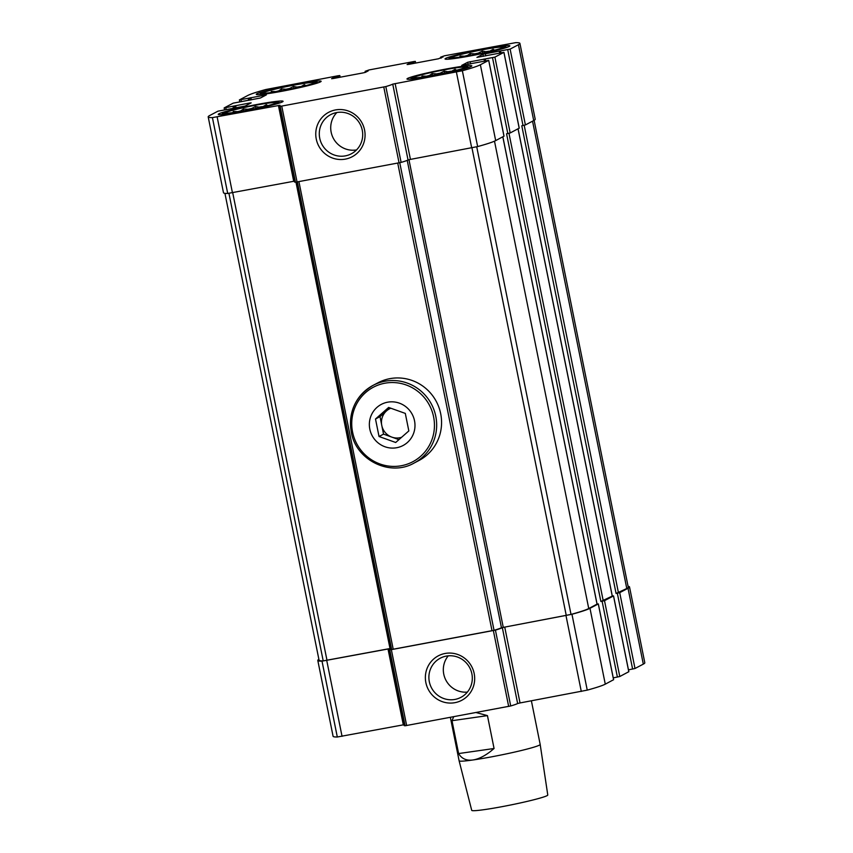 <?xml version="1.0" encoding="UTF-8"?>
<svg xmlns="http://www.w3.org/2000/svg" width="853" height="853" viewBox="0 0 853 853"><rect width="100%" height="100%" fill="white"/><g stroke="black" fill="none" stroke-linecap="round" stroke-linejoin="round"><path stroke-width="1.28" d="M225.832 112.5A25.846 1.631 -11.4 0 0 225.523 113.097A25.846 1.631 -11.4 0 0 250.985 109.451A25.846 1.631 -11.4 0 0 275.882 102.946A25.846 1.631 -11.4 0 0 254.397 105.452A25.846 1.631 -11.4 0 0 225.832 112.5M262.319 106.988L266.36 104.695L267.991 105.772M262.244 106.593A21.965 1.386 -11.4 0 0 259.045 107.126L255.505 106.529L251.528 108.534A21.965 1.386 -11.4 0 0 247.978 109.269L243.425 109.003L240.706 110.89A21.965 1.386 -11.4 0 0 237.742 111.615L233.327 111.466L232.677 113.001M248.127 110.016L247.978 109.269M251.688 109.301L251.528 108.534M259.163 107.702L259.045 107.126M263.865 92.476A25.846 1.631 -11.4 0 0 263.556 93.073A25.846 1.631 -11.4 0 0 289.028 89.416A25.846 1.631 -11.4 0 0 313.915 82.912A25.846 1.631 -11.4 0 0 292.44 85.417A25.846 1.631 -11.4 0 0 263.865 92.476M300.363 86.953L304.404 84.671L306.035 85.737M300.288 86.558A21.965 1.386 -11.4 0 0 297.089 87.102L293.549 86.494L289.572 88.509A21.965 1.386 -11.4 0 0 286.022 89.234L281.458 88.968L278.75 90.855A21.965 1.386 -11.4 0 0 275.786 91.58L271.371 91.442L270.71 92.977M286.171 89.981L286.022 89.234M289.732 89.277L289.572 88.509M297.207 87.678L297.089 87.102M452.612 57.076A25.846 1.631 -11.4 0 0 452.303 57.663A25.846 1.631 -11.4 0 0 477.765 54.016A25.846 1.631 -11.4 0 0 502.662 47.512A25.846 1.631 -11.4 0 0 481.177 50.018A25.846 1.631 -11.4 0 0 452.612 57.076M489.1 51.553L493.141 49.271L494.772 50.338M489.025 51.159A21.965 1.386 -11.4 0 0 485.826 51.692L482.297 51.095L478.32 53.099A21.965 1.386 -11.4 0 0 474.758 53.835L470.206 53.568L467.497 55.456A21.965 1.386 -11.4 0 0 464.522 56.181L460.119 56.031L459.458 57.577M474.908 54.581L474.758 53.835M478.469 53.867L478.32 53.099M485.943 52.278L485.826 51.692M414.569 77.101A25.846 1.631 -11.4 0 0 414.259 77.698A25.846 1.631 -11.4 0 0 439.721 74.04A25.846 1.631 -11.4 0 0 464.618 67.547A25.846 1.631 -11.4 0 0 443.133 70.053A25.846 1.631 -11.4 0 0 414.569 77.101M451.066 71.577L455.107 69.296L456.728 70.362M450.981 71.194A21.965 1.386 -11.4 0 0 447.793 71.727L444.253 71.119L440.276 73.134A21.965 1.386 -11.4 0 0 436.715 73.859L432.162 73.603L429.454 75.48A21.965 1.386 -11.4 0 0 426.479 76.205L422.075 76.066L421.414 77.602M436.864 74.606L436.715 73.859M440.436 73.902L440.276 73.134M447.91 72.302L447.793 71.727M628.075 586.31A77.527 4.894 168.6 0 1 629.514 586.928L644.804 662.77A77.527 4.894 168.6 0 1 643.311 664.124L635.005 668.496L628.458 669.861M628.789 671.716L619.79 676.514L613.243 677.879M613.574 679.724L605.278 684.159A77.527 4.894 168.6 0 1 587.248 690.13L520.031 702.947L504.731 627.104L571.958 614.277A77.527 4.894 168.6 0 0 589.977 608.306L598.294 603.935L597.068 604.031M517.643 703.522L502.342 627.68A42.639 2.687 168.6 0 1 495.422 630.122L389.789 649.933A42.639 2.687 168.6 0 1 388.776 649.57L404.066 725.413A42.639 2.687 168.6 0 0 405.079 725.775L510.712 705.964A42.639 2.687 168.6 0 0 517.643 703.522L520.031 702.947M403.309 724.837L388.008 648.994L322.018 661.16A77.527 4.894 168.6 0 1 317.796 660.435L333.086 736.278A77.527 4.894 168.6 0 0 337.308 737.003L403.927 724.73M442.984 57.087L440.617 57.162L444.477 55.797L515.692 42.65A77.527 4.894 168.6 0 1 519.914 43.375A77.527 4.894 168.6 0 1 518.421 44.729L510.115 49.101L482.947 54.229L476.934 57.396L503.942 52.332L494.9 57.119L467.732 62.248L461.718 65.404L488.726 60.35L480.378 64.764A77.527 4.894 168.6 0 1 462.358 70.735L392.743 84.127A42.639 2.687 168.6 0 1 385.823 86.569L280.189 106.38A42.639 2.687 168.6 0 1 279.176 106.017A42.639 2.687 168.6 0 1 279.997 105.282L212.418 117.607A77.527 4.894 168.6 0 1 208.196 116.882A77.527 4.894 168.6 0 1 209.689 115.528L217.995 111.157L228.071 109.301M519.914 43.375L535.204 119.228A77.527 4.894 168.6 0 1 533.711 120.572L525.405 124.943L521.78 125.764L616.079 593.475L619.715 592.654L628.021 588.282A77.527 4.894 168.6 0 0 629.514 586.928M519.189 128.163L510.19 132.961L506.565 133.772L600.864 601.482L604.5 600.672L613.51 595.927L612.283 596.023M503.974 136.171L495.678 140.606A77.527 4.894 168.6 0 1 477.648 146.577L410.432 159.394L395.131 83.551M279.176 106.017L294.466 181.87A42.639 2.687 168.6 0 0 295.479 182.233L401.113 162.411A42.639 2.687 168.6 0 0 408.043 159.98L410.432 159.394M316.26 139.06A25.142 24.534 -117.8 0 0 356.789 153.561A25.142 24.534 -117.8 0 0 348.205 110.965A25.142 24.534 -117.8 0 0 316.26 139.06M208.196 116.882L223.486 192.725A77.527 4.894 168.6 0 0 227.708 193.46L294.328 181.177M234.916 108.086L234.479 105.932L224.158 107.926L233.21 103.149L260.378 98.02L266.392 94.854L239.373 99.918L247.722 95.504A77.527 4.894 168.6 0 1 265.752 89.533L338.193 75.736L339.771 75.576L334.451 77.197L331.604 78.711L333.224 78.519L363.026 72.921L365.415 72.345L368.219 70.863L365.127 71.321L368.986 69.957L413.684 61.576L415.272 61.416L409.941 63.037L407.105 64.551L408.726 64.359L438.527 58.761L442.92 56.788M502.342 627.68L504.731 627.104M425.86 682.603A25.142 24.534 -117.8 0 0 466.388 697.114A25.142 24.534 -117.8 0 0 457.805 654.507A25.142 24.534 -117.8 0 0 425.86 682.603M388.776 649.57A42.639 2.687 168.6 0 1 389.597 648.834L388.008 648.994M317.796 660.435A77.527 4.894 168.6 0 1 318.883 659.305M249.705 103.639L249.588 103.032L251.166 102.861L245.163 106.028L228.06 109.323M249.588 103.032L234.479 105.932M440.617 57.162L440.852 58.207L440.617 57.162M282.45 101.88A33.075 2.09 168.6 0 1 247.647 110.57A33.075 2.09 168.6 0 1 218.24 114.387A33.075 2.09 168.6 0 1 218.869 113.812A33.075 2.09 168.6 0 1 253.672 105.122A33.075 2.09 168.6 0 1 283.089 101.304A33.075 2.09 168.6 0 1 282.45 101.88M320.493 81.856A33.075 2.09 168.6 0 1 285.691 90.546A33.075 2.09 168.6 0 1 256.284 94.352A33.075 2.09 168.6 0 1 256.913 93.777A33.075 2.09 168.6 0 1 291.715 85.087A33.075 2.09 168.6 0 1 321.133 81.28A33.075 2.09 168.6 0 1 320.493 81.856M509.23 46.457A33.075 2.09 168.6 0 1 474.428 55.136A33.075 2.09 168.6 0 1 445.021 58.953A33.075 2.09 168.6 0 1 445.661 58.377A33.075 2.09 168.6 0 1 480.463 49.687A33.075 2.09 168.6 0 1 509.87 45.881A33.075 2.09 168.6 0 1 509.23 46.457M471.197 66.481A33.075 2.09 168.6 0 1 436.395 75.171A33.075 2.09 168.6 0 1 406.977 78.988A33.075 2.09 168.6 0 1 407.617 78.412A33.075 2.09 168.6 0 1 442.419 69.722A33.075 2.09 168.6 0 1 471.826 65.905A33.075 2.09 168.6 0 1 471.197 66.481M534.117 120.348L628.245 587.184A76.237 4.809 168.6 0 1 626.784 588.517L616.079 593.475M390.269 648.483L323.212 660.894A76.237 4.809 168.6 0 1 319.054 660.179L224.925 193.343M597.036 604.116L588.741 608.541A76.237 4.809 168.6 0 1 571.02 614.416L501.457 627.733A41.349 2.612 168.6 0 1 494.036 630.303L391.655 649.506A41.349 2.612 168.6 0 1 390.397 649.133L296.236 182.158M612.251 596.098L600.864 601.482M448.262 655.829A22.135 21.602 -117.8 0 0 443.763 674.158A22.135 21.602 -117.8 0 0 467.359 692.103M429.326 681.76A22.135 21.602 -117.8 0 0 460.908 697.359A22.135 21.602 -117.8 0 0 469.704 667.707A22.135 21.602 -117.8 0 0 440.287 658.185A22.135 21.602 -117.8 0 0 429.326 681.76M336.871 112.521A22.135 21.602 -117.8 0 0 331.156 132.194A22.135 21.602 -117.8 0 0 356.554 149.904M319.726 138.207A22.135 21.602 -117.8 0 0 351.308 153.807A22.135 21.602 -117.8 0 0 360.105 124.154A22.135 21.602 -117.8 0 0 330.687 114.633A22.135 21.602 -117.8 0 0 319.726 138.207M411.839 77.612A28.682 1.813 -11.4 0 0 411.317 77.996A28.682 1.813 -11.4 0 0 439.764 74.222A28.682 1.813 -11.4 0 0 467.444 66.673A28.682 1.813 -11.4 0 0 441.129 70.255A28.682 1.813 -11.4 0 0 411.839 77.612M449.883 57.588A28.682 1.813 -11.4 0 0 449.36 57.961A28.682 1.813 -11.4 0 0 477.808 54.187A28.682 1.813 -11.4 0 0 505.488 46.648A28.682 1.813 -11.4 0 0 479.173 50.22A28.682 1.813 -11.4 0 0 449.883 57.588M261.135 92.988A28.682 1.813 -11.4 0 0 260.623 93.361A28.682 1.813 -11.4 0 0 289.06 89.586A28.682 1.813 -11.4 0 0 316.74 82.048A28.682 1.813 -11.4 0 0 290.436 85.631A28.682 1.813 -11.4 0 0 261.135 92.988M223.091 113.022A28.682 1.813 -11.4 0 0 222.58 113.396A28.682 1.813 -11.4 0 0 251.017 109.621A28.682 1.813 -11.4 0 0 278.696 102.072A28.682 1.813 -11.4 0 0 252.392 105.655A28.682 1.813 -11.4 0 0 223.091 113.022M455.353 70.532L455.107 69.296M444.637 73.027L444.253 71.119M432.535 75.427L432.162 73.603M422.288 77.111L422.075 76.066M493.397 50.508L493.141 49.271M482.681 52.993L482.297 51.095M470.568 55.392L470.206 53.568M460.321 57.076L460.119 56.031M304.649 85.908L304.404 84.671M293.933 88.392L293.549 86.494M281.831 90.802L281.458 88.968M271.585 92.476L271.371 91.442M266.616 105.932L266.36 104.695M255.889 108.427L255.505 106.529M243.787 110.826L243.425 109.003M233.541 112.511L233.327 111.466M450.363 717.362L459.117 760.791A41.349 2.612 -11.4 0 0 459.117 760.801A41.349 2.612 -11.4 0 0 472.85 759.991A41.349 2.612 -11.4 0 0 491.637 756.835A41.349 2.612 -11.4 0 0 540.184 744.456A41.349 2.612 -11.4 0 0 540.184 744.445L531.387 700.814M494.068 748.497L458.615 753.562C461.633 758.69 466.378 760.833 472.85 759.991C478.288 759.17 484.195 756.312 490.55 751.418L494.068 748.497L487.447 715.624L476.081 712.543M458.615 753.562L451.994 720.7L453.7 716.744M459.117 760.801L471.72 810.35A38.79 2.452 -11.4 0 0 502.225 806.629A38.79 2.452 -11.4 0 0 547.775 795.017L540.184 744.456M487.447 715.624L451.994 720.7M369.818 429.155A23.255 22.69 62.2 0 1 399.375 403.16A23.255 22.69 62.2 0 1 407.318 442.568A23.255 22.69 62.2 0 1 369.818 429.155M395.696 442.483L379.031 436.512L375.501 419.004L388.637 407.446L405.303 413.406L408.832 430.925L395.696 442.483M351.351 432.14A43.929 42.863 62.2 0 1 373.102 385.353L378.007 382.773A43.929 42.863 62.2 0 1 436.405 401.678A43.929 42.863 62.2 0 1 418.94 460.513L414.036 463.094A43.929 42.863 62.2 0 0 431.501 404.258A43.929 42.863 62.2 0 0 373.102 385.353C355.584 395.931 348.323 411.541 351.297 432.194C355.872 460.098 390.002 476.944 414.036 463.094M398.916 439.647L383.541 434.145L379.031 436.512M383.541 434.145L380.011 416.627L375.501 419.004M380.011 416.627L389.917 407.905M401.614 437.28A15.503 15.13 62.2 0 1 386.569 410.858A15.503 15.13 62.2 0 1 390.834 408.235M533.711 120.572L518.421 44.729M525.405 124.943L510.115 49.101M523.017 125.53L507.727 49.687M519.2 128.217L503.91 52.374M510.19 132.961L494.9 57.119M507.802 133.548L492.512 57.695M503.984 136.224L488.694 60.382M495.678 140.606L480.378 64.764M477.648 146.577L462.358 70.735M471.698 147.9L456.398 72.057M408.043 159.98L392.743 84.127M401.113 162.411L385.823 86.569M399.065 162.88L383.775 87.038M297.057 182.009L281.767 106.167M295.479 182.233L280.189 106.38M293.709 181.284L278.409 105.441M232.442 192.778L217.142 116.936M227.708 193.46L212.418 117.607M226.141 109.493L225.789 107.723M241.356 101.486L241.004 99.716M340.112 77.228L339.771 75.576M415.315 61.373L415.646 63.058L415.272 61.416M643.311 664.124L628.021 588.282M635.005 668.496L619.715 592.654M632.617 669.083L617.327 593.24M500.882 52.801L500.53 51.041M500.103 52.95L499.741 51.148M499.645 53.035L499.24 51.041M485.784 55.871L485.336 53.654M483.363 56.33L482.947 54.229M628.8 671.769L613.51 595.927M619.79 676.514L604.5 600.672M617.401 677.09L602.111 601.248M485.666 60.819L485.304 59.049M484.888 60.958L484.525 59.156M484.429 61.053L484.024 59.049M470.568 63.89L470.11 61.661M468.148 64.338L467.732 62.248M613.584 679.777L598.294 603.935M605.278 684.159L589.977 608.306M587.248 690.13L571.958 614.277M581.288 691.452L565.997 615.61M510.712 705.964L495.422 630.122M508.665 706.433L493.365 630.591M406.657 725.562L391.367 649.719M405.079 725.775L389.789 649.933M342.042 736.331L326.742 660.489M337.308 737.003L322.018 661.16M236.121 107.862L235.673 105.633M234.596 108.15L234.18 106.081M233.391 108.374L232.986 106.38M264.92 95.621L264.803 95.014M251.347 99.844L250.889 97.626M250.132 100.078L249.705 97.914M249.812 100.132L249.396 98.074M248.607 100.355L248.202 98.362M338.556 77.516L338.321 76.333M337.351 77.74L337.127 76.631M335.869 78.018L335.634 76.909M334.653 78.252L334.451 77.197M366.086 71.983L365.937 71.225M365.361 72.366L365.148 71.332L365.34 72.377M414.057 63.357L413.822 62.173M412.852 63.58L412.628 62.472M411.359 63.858L411.135 62.749M410.154 64.082L409.941 63.037M441.587 57.823L441.438 57.066M618.468 592.888L524.19 125.295M626.784 588.517L532.549 121.19M323.212 660.894L228.935 193.343M326.998 660.35L232.709 192.725M390.002 648.536L295.97 182.19M391.655 649.506L297.377 181.956M393.222 649.293L298.923 181.668M492.021 630.762L397.733 163.136M494.036 630.303L399.758 162.742M501.457 627.733L407.222 160.364M503.249 627.296L408.96 159.703M566.253 615.471L471.965 147.846M571.02 614.416L476.731 146.812M588.741 608.541L494.495 141.161M597.047 604.169L502.822 136.843M603.252 600.896L508.974 133.303M612.262 596.151L518.038 128.835M352.577 432.076A42.16 41.136 62.2 0 1 406.145 384.959A42.16 41.136 62.2 0 1 420.55 456.398A42.16 41.136 62.2 0 1 352.577 432.076M519.242 128.185L503.942 52.332M504.027 136.192L488.726 60.35M224.542 109.792L224.158 107.926M239.757 101.784L239.373 99.918M340.155 77.218L339.814 75.533M500.082 52.95L499.709 51.137M628.842 671.727L613.542 595.884M484.867 60.968L484.493 59.145M613.627 679.745L598.326 603.903M597.089 604.137L502.865 136.821M612.305 596.119L518.08 128.803M411.317 77.996L410.506 79.212M467.444 66.673L468.67 67.483M449.36 57.961L448.55 59.188M505.488 46.648L506.714 47.459M260.623 93.361L259.802 94.587M316.74 82.048L317.966 82.858M222.58 113.396L221.759 114.611M278.696 102.072L279.923 102.882"/></g></svg>
